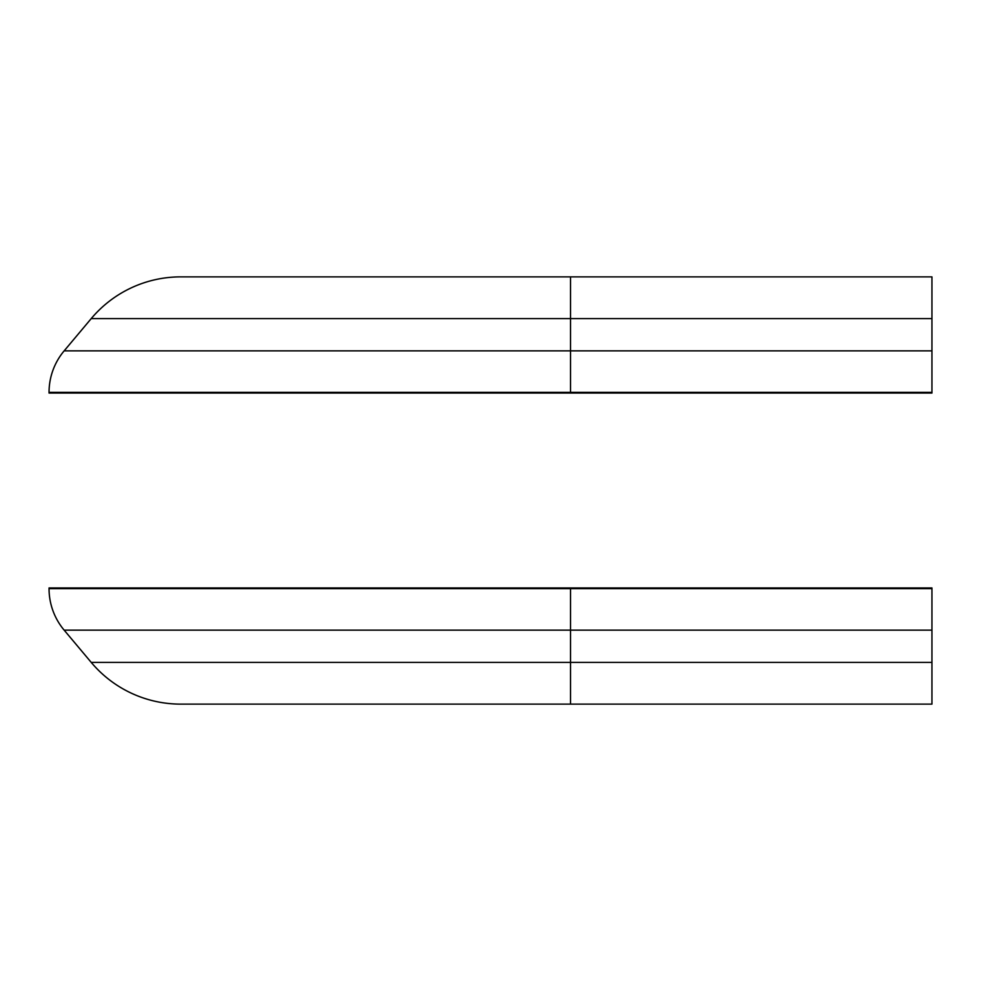 <?xml version="1.0" encoding="UTF-8"?>
<svg xmlns="http://www.w3.org/2000/svg" width="981" height="981" viewBox="0 0 981 981"><rect width="100%" height="100%" fill="white"/><g stroke="black" fill="none" stroke-linecap="round" stroke-linejoin="round"><path stroke-width="1.47" d="M931.95 630.133L64.145 630.133A64.538 64.538 0 0 1 49.05 588.649L49.05 587.95L931.95 587.95L931.95 704.125L180.712 704.125A116.813 116.813 0 0 1 91.221 662.396L64.145 630.133A64.538 64.538 0 0 1 49.05 588.649L931.95 588.649M931.95 393.05L49.05 393.05L49.05 392.351A64.538 64.538 0 0 1 64.145 350.867L91.221 318.604A116.813 116.813 0 0 1 180.712 276.875L180.712 276.875A116.813 116.813 0 0 0 91.221 318.604L570.525 318.604L570.525 392.351L49.05 392.351A64.538 64.538 0 0 1 64.145 350.867L931.95 350.867L931.95 393.05M931.95 318.604L570.525 318.604L570.525 276.875L931.95 276.875L931.95 350.867M570.525 587.95L570.525 704.125M180.712 704.125L180.712 704.125A116.813 116.813 0 0 1 91.221 662.396L931.95 662.396M570.525 393.05L570.525 392.351L931.95 392.351M570.525 276.875L180.712 276.875"/></g></svg>
